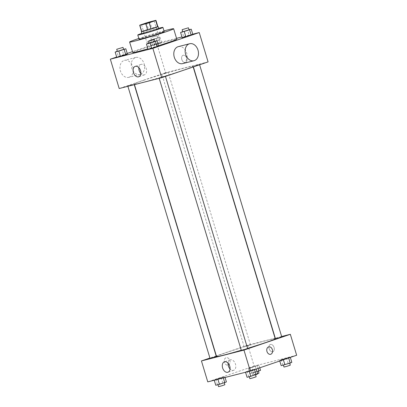 <?xml version="1.0" encoding="UTF-8"?>
<svg xmlns="http://www.w3.org/2000/svg" width="407" height="407" viewBox="0 0 407 407"><rect width="100%" height="100%" fill="white"/><g stroke="black" fill="none" stroke-linecap="round" stroke-linejoin="round"><path stroke-width="0.31" stroke-dasharray="2.04 1.53" d="M149.267 42.766A6.573 0.254 163.2 0 1 156.018 40.68A6.573 0.254 163.2 0 1 159.814 39.779A6.573 0.254 163.2 0 1 153.597 41.926A6.573 0.254 163.2 0 1 147.232 43.58A6.573 0.254 163.2 0 1 149.267 42.766M155.835 20.35L157.733 26.638L151.765 28.159L149.868 21.871M146.474 22.889L148.372 29.172L141.865 31.39L139.967 25.102M148.372 29.172A8.481 0.331 163.2 0 1 151.765 28.159M141.605 31.558A8.481 0.331 163.2 0 1 141.865 31.39M157.819 26.572A8.761 0.341 -16.8 0 0 155.906 27.004A8.761 0.341 -16.8 0 0 147.649 29.385A8.761 0.341 -16.8 0 0 141.58 31.476M141.972 33.735A8.761 0.341 163.2 0 1 144.689 32.646A8.761 0.341 163.2 0 1 156.542 29.095A8.761 0.341 163.2 0 1 158.745 28.668M158.633 28.302A13.141 0.514 -16.8 0 0 141.86 33.369M164.204 31.593A13.141 0.514 -16.8 0 0 160.897 32.234A13.141 0.514 -16.8 0 0 146.993 36.289A13.141 0.514 -16.8 0 0 139.041 39.194M163.99 30.891A23.001 0.895 -16.8 0 0 138.828 38.487M132.768 52.518A23.001 0.895 163.2 0 1 139.906 49.664A23.001 0.895 163.2 0 1 171.016 40.344A23.001 0.895 163.2 0 1 176.806 39.225M158.567 45.655A23.001 0.895 163.2 0 1 147.894 48.84M189.021 29.742L187.556 30.118L189.138 35.358L192.816 34.417L182.178 37.724L183.816 37.012L182.234 31.771M154.889 41.366L153.424 41.738L155.001 46.978L158.684 46.037L148.046 49.344L149.684 48.631L148.102 43.391M192.755 34.208L181.949 36.961M176.541 38.344L156.715 43.396L132.504 51.638M127.218 53.439L116.667 57.031M159.89 43.111L161.528 42.394L157.845 43.335L150.885 45.706L161.528 42.394L150.885 45.706L159.89 43.111L158.308 37.871L159.946 37.159L149.308 40.466L158.308 37.871M123.596 49.344L122.131 49.715L123.713 54.955L127.391 54.019L116.753 57.326L118.391 56.609L116.809 51.368M208.089 61.895L165.573 72.731L156.715 43.396M181.822 59.564A3.831 2.554 -108.8 0 0 185.536 62.561A3.831 2.554 -108.8 0 0 186.721 58.109A3.831 2.554 -108.8 0 0 183.064 55.301A3.831 2.554 -108.8 0 0 181.822 59.564A3.831 2.554 -108.8 0 0 185.536 62.561A3.831 2.554 -108.8 0 0 186.716 58.109A3.831 2.554 -108.8 0 0 183.064 55.301A3.831 2.554 -108.8 0 0 181.817 59.564M143.803 80.265A30.667 1.196 163.2 0 1 175.305 70.543A30.667 1.196 163.2 0 1 192.999 66.341A30.667 1.196 163.2 0 1 163.99 76.353A30.667 1.196 163.2 0 1 134.285 84.071A30.667 1.196 163.2 0 1 143.803 80.265M165.573 72.731L119.195 88.523M160.099 77.569L165.369 76.078L160.099 77.569M194.231 65.949L199.501 64.459L194.231 65.949M162.937 73.926L168.208 72.436L162.937 73.926M133.058 84.463L127.788 85.958L133.058 84.463M178.307 46.627A8.761 6.522 -104.3 0 1 186.793 53.505A8.761 6.522 -104.3 0 1 182.636 63.609M140.486 74.339A8.761 6.522 75.7 0 0 144.21 64.103A8.761 6.522 75.7 0 0 135.79 57.468A8.761 6.522 75.7 0 0 131.634 67.572A8.761 6.522 75.7 0 0 140.12 74.45A8.761 6.522 75.7 0 0 140.486 74.339M129.151 77.233A8.761 6.522 75.7 0 0 132.875 66.992A8.761 6.522 75.7 0 0 124.456 60.358A8.761 6.522 75.7 0 0 120.299 70.462A8.761 6.522 75.7 0 0 128.785 77.34A8.761 6.522 75.7 0 0 129.151 77.233M138.863 67.694A5.495 3.663 71.2 0 1 140.954 64.418A5.495 3.663 71.2 0 1 146.194 68.437A5.495 3.663 71.2 0 1 144.495 74.817A5.495 3.663 71.2 0 1 140.842 73.504M216.529 356.476A30.667 1.196 163.2 0 1 226.048 352.671A30.667 1.196 163.2 0 1 257.55 342.948A30.667 1.196 163.2 0 1 275.244 338.751M247.573 348.351A30.667 1.196 163.2 0 1 241.28 350.239M216.321 356.461L210.027 358.363M275.453 338.761L281.746 336.864M245.182 346.332L250.453 344.841L245.182 346.332M241.32 350.381L247.614 348.484M281.639 336.513L275.264 338.141M275.076 338.186L247.817 345.141L216.341 355.855M216.158 355.916L209.931 358.038M296.657 355.25L254.146 366.091L247.817 345.141M269.124 348.733A3.831 2.554 -108.8 0 0 272.843 351.729A3.831 2.554 -108.8 0 0 274.023 347.278A3.831 2.554 -108.8 0 0 270.37 344.47A3.831 2.554 -108.8 0 0 269.124 348.733A3.831 2.554 -108.8 0 0 272.838 351.729A3.831 2.554 -108.8 0 0 274.023 347.278A3.831 2.554 -108.8 0 0 270.37 344.47A3.831 2.554 -108.8 0 0 269.124 348.733M249.155 371.103L256.115 368.732L247.11 371.326L245.472 372.039L249.155 371.103L256.115 368.732L247.11 371.326L245.472 372.039L249.221 371.311M251.999 367.46L258.954 365.094L248.316 368.401L258.954 365.094L248.316 368.401L251.999 367.46L253.576 372.7L256.99 371.637M254.146 366.091L207.768 381.883M283.287 359.483L290.247 357.112L281.242 359.707L279.609 360.419L283.287 359.483L290.247 357.112L281.242 359.707L279.609 360.419L283.287 359.483L283.379 359.773M217.862 379.08L224.822 376.714L215.822 379.304L214.184 380.021L217.862 379.08L224.822 376.714L215.822 379.304L214.184 380.021L217.928 379.288M228.266 365.084A3.831 2.854 75.7 0 0 229.894 360.602A3.831 2.854 75.7 0 0 226.211 357.702A3.831 2.854 75.7 0 0 224.394 362.118A3.831 2.854 75.7 0 0 228.108 365.13A3.831 2.854 75.7 0 0 228.266 365.084A3.831 2.854 75.7 0 0 229.899 360.602A3.831 2.854 75.7 0 0 226.216 357.702A3.831 2.854 75.7 0 0 224.394 362.118A3.831 2.854 75.7 0 0 228.108 365.13A3.831 2.854 75.7 0 0 228.266 365.079M270.624 354.288L270.624 354.288A3.831 2.854 -104.3 0 1 266.936 351.389A3.831 2.854 -104.3 0 1 268.569 346.906A3.831 2.854 -104.3 0 1 268.727 346.861L268.727 346.861M228.068 363.146A5.495 3.663 71.2 0 1 230.159 359.874A5.495 3.663 71.2 0 1 235.399 363.894A5.495 3.663 71.2 0 1 233.699 370.273A5.495 3.663 71.2 0 1 230.041 368.956M226.404 381.949L215.766 385.256M218.956 384.147L224.226 382.656L218.956 384.147M223.331 377.915L223.184 377.426M225.051 377.472L224.822 376.714M222.721 382.89L221.138 377.65M217.399 384.544L215.822 379.304M218.569 386.65L224.862 384.752M257.692 373.972L247.054 377.279M250.249 376.17L255.52 374.674L250.249 376.17M256.201 369.027L256.115 368.732M254.014 374.913L252.432 369.673M248.692 376.567L247.11 371.326M249.862 378.673L256.156 376.77M260.536 370.329L251.536 372.924L249.898 373.636L253.576 372.7M253.088 372.527L258.364 371.036L253.088 372.527M258.094 368.381L257.316 365.807M259.773 367.811L258.954 365.094M256.853 371.27L255.27 366.03M251.536 372.924L249.954 367.684M249.898 373.636L248.316 368.401M257.6 373.662L253.724 374.623L258.994 373.133M291.829 362.352L281.186 365.659M284.381 364.55L289.652 363.054L284.381 364.55M290.333 357.407L290.247 357.112M288.146 363.293L286.564 358.053M282.824 364.947L281.242 359.707M279.782 360.999L279.609 360.419M283.994 367.053L290.288 365.15M122.131 49.715L117.297 51.221M117.348 51.384L123.636 49.481M123.713 54.955L118.391 56.609M153.424 41.738L148.591 43.239M148.636 43.401L154.93 41.504M155.001 46.978L149.684 48.631M152.498 39.352L157.768 37.861L152.498 39.352M161.528 42.394L159.946 37.159M157.845 43.335L156.263 38.095M152.523 44.989L150.941 39.749M150.885 45.706L149.308 40.466M154.568 44.765L152.986 39.525M151.867 37.256L157.138 35.765L151.867 37.256M187.556 30.118L182.723 31.619M182.774 31.782L189.062 29.884M189.138 35.358L183.816 37.012M141.534 24.72L147.232 43.58M154.116 20.92L159.814 39.779M135.79 57.468L124.456 60.358M140.12 74.45L128.785 77.34M140.954 64.418L135.205 66.377M144.495 74.817L138.746 76.775M193.188 66.967L192.999 66.341M134.452 84.631L134.285 84.071M127.788 85.958L127.89 86.304M134.076 84.056L134.264 84.681M199.598 64.784L199.501 64.459M193.376 66.901L193.208 66.356M250.453 344.841L168.208 72.436M244.164 346.744L161.92 74.333M165.466 76.404L165.369 76.078M159.183 78.327L159.076 77.976M230.159 359.874L224.41 361.828M233.699 370.273L227.951 372.232M252.701 375.03L252.07 372.934M157.768 37.861L157.138 35.765M151.48 39.759L150.844 37.668"/><path stroke-width="0.61" d="M143.574 23.906A6.573 0.254 163.2 0 1 150.325 21.82A6.573 0.254 163.2 0 1 154.116 20.92A6.573 0.254 163.2 0 1 147.899 23.067A6.573 0.254 163.2 0 1 141.534 24.72A6.573 0.254 163.2 0 1 143.574 23.906M139.82 25.29L145.787 23.769A8.481 0.331 163.2 0 0 149.181 22.756L155.688 20.538A8.481 0.331 163.2 0 0 155.947 20.37A8.481 0.331 163.2 0 0 155.835 20.35L149.868 21.871A8.481 0.331 163.2 0 0 146.474 22.889L139.967 25.102A8.481 0.331 163.2 0 0 139.708 25.275A8.481 0.331 163.2 0 0 139.82 25.29L141.717 31.578L147.685 30.057L145.787 23.769M155.947 20.37L157.845 26.653A8.481 0.331 163.2 0 1 157.585 26.826L155.688 20.538M147.685 30.057A8.481 0.331 163.2 0 0 151.078 29.039L157.585 26.826M141.717 31.578A8.481 0.331 163.2 0 1 141.605 31.558L139.708 25.275M141.58 31.476A8.761 0.341 -16.8 0 0 141.336 31.639A8.761 0.341 -16.8 0 0 149.822 29.436A8.761 0.341 -16.8 0 0 158.114 26.577A8.761 0.341 -16.8 0 0 157.819 26.572M158.114 26.577L158.745 28.668A8.761 0.341 163.2 0 1 150.458 31.532A8.761 0.341 163.2 0 1 141.972 33.735L141.336 31.639M151.078 29.039L149.181 22.756M141.86 33.369A13.141 0.514 -16.8 0 0 137.775 35.002A13.141 0.514 -16.8 0 0 150.504 31.695A13.141 0.514 -16.8 0 0 162.937 27.406A13.141 0.514 -16.8 0 0 159.63 28.047A13.141 0.514 -16.8 0 0 158.633 28.302M137.775 35.002L139.041 39.194A13.141 0.514 -16.8 0 0 151.77 35.882A13.141 0.514 -16.8 0 0 164.204 31.593L162.937 27.406M138.828 38.487A23.001 0.895 -16.8 0 0 129.604 42.043A23.001 0.895 -16.8 0 0 151.882 36.254A23.001 0.895 -16.8 0 0 173.641 28.744A23.001 0.895 -16.8 0 0 167.852 29.869A23.001 0.895 -16.8 0 0 163.99 30.891M173.641 28.744L176.806 39.225A23.001 0.895 163.2 0 1 158.567 45.655M147.894 48.84A23.001 0.895 163.2 0 1 132.768 52.518L129.604 42.043M182.723 31.619L180.596 32.484L182.178 37.724L185.862 36.788L192.816 34.417L191.234 29.177L189.021 29.742M148.591 43.239L146.464 44.109L148.046 49.344L151.73 48.408L158.684 46.037L157.102 40.797L154.889 41.366M116.667 57.031L110.343 59.183L152.854 48.347L199.232 32.555L192.755 34.208M181.949 36.961L176.541 38.344M132.504 51.638L127.218 53.439M117.297 51.221L115.171 52.086L116.753 57.326L120.436 56.385L127.391 54.019L125.814 48.779L123.596 49.344M110.343 59.183L119.195 88.523L161.711 77.681L208.089 61.895L199.232 32.555M161.711 77.681L152.854 48.347M133.42 72.482A5.495 3.663 71.2 0 1 135.205 66.377A5.495 3.663 71.2 0 1 140.44 70.396A5.495 3.663 71.2 0 1 138.746 76.775A5.495 3.663 71.2 0 1 133.42 72.482M193.976 60.719L182.636 63.609A8.761 6.522 -104.3 0 1 174.216 56.975A8.761 6.522 -104.3 0 1 177.94 46.739A8.761 6.522 -104.3 0 1 178.307 46.627L189.647 43.737A8.761 6.522 -104.3 0 1 198.133 50.616A8.761 6.522 -104.3 0 1 193.976 60.719A8.761 6.522 -104.3 0 1 185.556 54.085A8.761 6.522 -104.3 0 1 189.28 43.844A8.761 6.522 -104.3 0 1 189.647 43.737M140.842 73.504A5.495 3.663 71.2 0 1 139.174 70.523A5.495 3.663 71.2 0 1 138.863 67.694M193.188 66.967L275.244 338.751A30.667 1.196 163.2 0 1 247.573 348.351M241.28 350.239A30.667 1.196 163.2 0 1 216.529 356.476L134.452 84.631M127.89 86.304L210.027 358.363L211.925 357.911L216.321 356.461L134.264 84.681M199.598 64.784L281.746 336.864L278.637 337.937L275.453 338.761L193.376 66.901M165.466 76.404L247.614 348.484L244.505 349.557L241.32 350.381L159.183 78.327M209.931 358.038L201.44 360.928L243.956 350.086L290.333 334.3L281.639 336.513M201.44 360.928L207.768 381.883L250.285 371.042L296.657 355.25L290.333 334.3M250.285 371.042L243.956 350.086M222.624 367.938A5.495 3.663 71.2 0 1 224.41 361.828A5.495 3.663 71.2 0 1 229.645 365.852A5.495 3.663 71.2 0 1 227.951 372.232A5.495 3.663 71.2 0 1 222.624 367.938M268.569 346.906A3.831 2.854 -104.3 0 1 268.727 346.861A3.831 2.854 -104.3 0 1 272.441 349.867A3.831 2.854 -104.3 0 1 270.624 354.288A3.831 2.854 -104.3 0 1 266.941 351.389A3.831 2.854 -104.3 0 1 268.569 346.906M268.727 346.861A3.831 2.854 -104.3 0 1 272.441 349.867A3.831 2.854 -104.3 0 1 270.624 354.288M230.041 368.956A5.495 3.663 71.2 0 1 228.373 365.979A5.495 3.663 71.2 0 1 228.068 363.146M214.245 380.23L215.766 385.256L219.444 384.32L226.404 381.949L225.051 377.472M224.766 382.666L223.331 377.915M219.444 384.32L217.928 379.288M224.277 382.819L224.862 384.752L221.754 385.821L218.569 386.65L217.979 384.691M245.538 372.252L247.054 377.279L250.737 376.343L257.692 373.972L256.201 369.027M256.059 374.689L254.523 369.597M250.737 376.343L249.221 371.311M255.571 374.837L256.156 376.77L253.047 377.844L249.862 378.673L249.272 376.714M256.99 371.637L260.536 370.329L259.773 367.811M258.898 371.047L258.094 368.381M258.409 371.199L258.994 373.133L257.6 373.662M279.782 360.999L281.186 365.659L290.191 363.069L291.829 362.352L290.333 357.407M290.191 363.069L288.655 357.977M284.869 364.723L283.379 359.773M289.703 363.217L290.288 365.15L287.179 366.224L283.994 367.053L283.404 365.094M115.171 52.086L125.814 48.779M123.006 47.385L123.636 49.481L120.528 50.554L117.348 51.384L116.712 49.288L123.006 47.385L116.712 49.288M116.753 57.326L125.758 54.731L124.176 49.491M125.758 54.731L127.391 54.019M120.436 56.385L118.854 51.145M146.464 44.109L157.102 40.797M154.299 39.408L154.93 41.504L151.821 42.577L148.636 43.401L148.006 41.305L154.299 39.408L148.006 41.305M148.046 49.344L157.046 46.754L155.464 41.514M157.046 46.754L158.684 46.037M151.73 48.408L150.147 43.167M180.596 32.484L191.234 29.177M188.431 27.788L189.062 29.884L185.953 30.957L182.774 31.782L182.138 29.686L188.431 27.788L182.138 29.686M182.178 37.724L191.178 35.134L189.601 29.894M191.178 35.134L192.816 34.417M185.862 36.788L184.279 31.548"/></g></svg>

